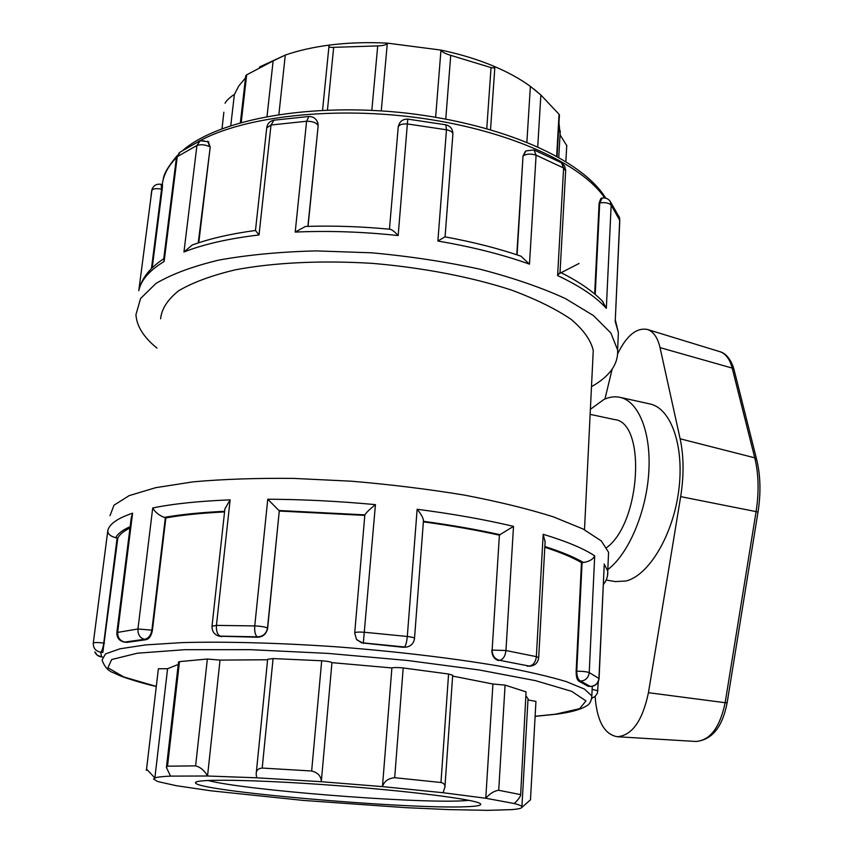 <?xml version="1.0" encoding="UTF-8"?>
<svg xmlns="http://www.w3.org/2000/svg" width="853" height="853" viewBox="0 0 853 853"><rect width="100%" height="100%" fill="white"/><g stroke="black" fill="none" stroke-linecap="round" stroke-linejoin="round"><path stroke-width="1.28" d="M617.711 353.643C626.699 335.485 636.594 327.424 647.395 329.461C653.462 331.518 657.674 337.564 660.041 347.619L680.129 438.783C683.839 456.11 684.021 475.388 680.662 496.627L648.44 692.7C642.512 720.732 632.148 735.414 617.337 736.736C605.086 734.582 597.793 722.47 595.469 700.409L595.149 696.389M604.948 399.012L612.134 369.178M606.152 580.051L615.429 581.597L626.017 581.01C648.813 575.434 672.953 535.375 678.7 490.774C684.66 446.162 671.002 408.097 649.815 403.917L619.939 397.327C638.577 401.166 651.425 432.514 648.77 472.615C646.222 512.664 628.309 554.237 607.816 569.559M590.372 409.333L603.817 399.524C609.341 396.954 614.725 396.219 619.939 397.327M606.782 547.509C641.083 522.228 646.265 421.958 614.352 419.537L590.127 414.355M223.859 112.201L222.036 128.664M245.493 77.89L238.787 85.961L234.394 94.416C229.841 97.327 226.717 100.259 225.032 103.202M241.228 122.427L246.677 74.84L245.749 75.693L240.365 122.661M246.677 74.84L273.131 60.894L267.021 116.477M327.456 110.026L333.672 47.341C330.164 47.555 328.597 47.16 328.97 46.158L329.876 45.028C313.318 47.16 298.454 50.498 285.297 55.061L273.131 60.894M278.888 114.473L285.297 55.061L259.483 67.024M234.394 94.416L230.768 125.594M520.629 795.06L526.056 691.879L520.629 795.06C520.149 797.128 518.016 799.954 514.242 803.526C518.709 804.688 521.268 805.712 521.919 806.597L522.089 807.173C521.759 808.271 518.357 809.081 511.896 809.614L487.873 810.35L448.955 809.604L405.42 807.642L303.433 800.434L210.872 790.795L176.187 785.677L157.57 781.508L153.54 778.981L154.873 777.968L167.583 668.699L158.381 668.773L146.567 769.075L154.873 777.968C157.155 777.094 162.369 776.486 170.515 776.113L166.42 767.497L167.508 766.175L179.482 661.629L178.512 662.077L166.474 767.028M146.567 769.075L146.279 770.398M333.672 47.341L377.708 45.902L371.844 110.314M445.778 119.015L450.725 55.338C445.202 53.707 441.95 51.958 440.969 50.082L387.315 43.13C386.644 44.793 383.445 45.721 377.708 45.902M381.27 110.858L387.315 43.13C367.27 42.106 348.12 42.735 329.876 45.028M170.515 776.113L207.535 776.006L220.031 660.094L207.354 659.028L195.604 765.877C200.476 767.156 204.453 770.526 207.535 776.006L256.678 777.797L256.167 773.991C256.22 770.376 258.235 768.404 262.212 768.063L273.077 658.569L267.65 659.262L256.263 773.021M195.604 765.877L167.508 766.175M207.354 659.028L179.482 661.629M537.731 146.791L540.866 94.992L530.374 86.388C520.255 78.956 508.015 72.206 493.62 66.139C477.744 59.486 460.193 54.134 440.969 50.082L435.638 117.213M450.725 55.338L491.04 67.611L486.775 128.579M493.62 66.139L494.793 68.059L491.04 67.611M321.698 660.766L311.654 770.995C317.977 772.658 321.186 776.241 321.304 781.711L382.464 786.615C384.17 781.305 388.243 778.331 394.683 777.701L403.192 667.952C397.701 667.398 393.926 667.398 391.89 667.931L331.945 662.653C330.751 661.821 327.339 661.192 321.698 660.766L273.077 658.569M444.935 787.074L452.687 675.245L448.571 674.019L440.969 782.5C443.709 783.097 445.031 784.621 444.925 787.074L443.059 792.725L382.464 786.615L391.89 667.931M256.678 777.797L321.304 781.711L331.945 662.653M311.654 770.995L262.212 768.063M539.992 94.278L530.374 86.388L526.877 142.163M540.866 94.992L559.056 114.27L556.657 156.174M559.429 115.166L559.056 114.27M443.059 792.725L485.773 798.248C490.038 793.461 494.356 790.806 498.706 790.283L505.083 685.108L492.927 684.01L452.634 676.077M514.242 803.526L485.773 798.248L492.927 684.01M440.969 782.5L394.683 777.701M448.571 674.019L403.192 667.952M566.744 145.639L560.208 135.094L558.992 122.789M522.089 807.173L530.481 799.826L535.94 701.411L530.481 799.815M521.919 806.597L528.039 698.767L528.167 699.982L535.94 701.411M520.181 794.527L498.706 790.283M526.056 691.879L505.083 685.108M178.234 664.487L167.583 668.699M267.597 659.764L220.031 660.094M528.039 698.767L526.269 696.336M466.271 806.725C477.861 806.298 482.51 805.253 480.186 803.569C474.726 799.336 408.235 790.827 331.838 785.24C255.399 779.599 194.761 778.768 195.508 782.659C193.279 790.87 407.83 809.476 466.271 806.725M469.086 800.359L461.878 800.86C412.681 803.451 242.487 789.921 208.004 780.463M317.476 121.926L318.041 125.487C316.324 122.661 312.507 121.254 306.59 121.254L271.019 124.996L266.722 127.897L255.463 230.481L259.024 234.959L271.019 124.996L273.93 120.198L308.903 116.488L306.59 121.254L295.213 232.08L305.47 226.45C332.958 225.555 361.203 226.493 390.205 229.276C392.305 229.883 394.95 231.973 398.159 235.556L407.755 119.121C402.52 119.047 399.353 121.627 398.255 126.852M207.674 141.225L209.742 146.791C205.242 144.605 200.977 144.168 196.947 145.468L183.949 251.987L192.245 245.003C209.795 238.627 230.864 233.775 255.463 230.47M208.228 141.609L210.211 147.068L198.77 242.753M204.56 140.948L200.231 140.702L196.947 145.468L177.264 156.653L180.058 152.154L199.687 140.958M591.481 386.665C609.671 376.397 618.382 364.167 617.615 349.986L610.876 333.022L593.443 315.578L565.283 298.497C541.41 287.568 513.133 277.833 480.431 269.313C445.82 261.764 409.6 256.263 371.759 252.819L316.143 250.899C280.253 251.806 247.796 254.876 218.763 260.101C192.49 266.424 171.56 274.208 155.971 283.452L140.596 298.486L135.947 314.608C136.619 326.059 143.624 337.223 156.963 348.099M146.044 639.707C149.264 638.876 151.397 635.73 152.42 630.271L151.887 630.143L165.343 517.728L164.181 517.398C158.701 515.127 154.873 511.981 152.719 507.972L137.951 628.981L151.887 630.143C150.853 635.56 148.347 638.62 144.381 639.323L146.044 639.707L126.926 642.373L124.687 642.074C119.857 640.763 117.522 637.415 117.693 632.03L132.588 513.186L131.266 517.707L116.882 632.382M279.283 510.872L267.767 499.229L254.759 625.91C261.178 626.219 265.422 626.944 267.501 628.075L279.283 510.872L267.639 628.203C266.488 633.843 263.204 636.85 257.798 637.223L220.341 636.242C217.43 634.728 216.129 631.113 216.438 625.398L230.129 499.858L224.893 508.889L212.024 626.07M124.389 642.128C119.26 640.955 116.744 637.756 116.861 632.521L137.951 628.981C137.759 634.483 139.903 637.927 144.381 639.323L124.687 642.074L126.926 642.373M267.639 628.203L267.501 628.075C266.371 633.672 262.98 636.594 257.329 636.839L218.88 636.093C214.178 634.504 211.885 631.22 212.013 626.23L216.438 625.398L254.759 625.91C254.397 631.678 255.25 635.314 257.329 636.839L257.798 637.223M221.972 636.647L219.008 636.125M608.37 557.137L608.584 552.317L601.322 540.951L582.962 528.956L553.437 516.875C528.465 508.974 498.898 501.735 464.757 495.166C428.622 489.195 390.866 484.547 351.468 481.209L293.688 478.405C256.497 478.021 222.974 479.173 193.109 481.849L155.736 487.671L129.187 495.625L114.014 505.168L109.994 515.702M317.732 122.619L318.158 125.817L308.04 226.365M407.766 119.121L445.831 124.805L446.471 129.773L437.877 241.036L444.946 236.846C472.765 241.932 498.099 248.372 520.927 256.167L529.468 264.142L536.1 155.171C531.056 153.572 526.802 153.775 523.347 155.779L525.96 150.896L533.999 149.936L561.402 162.763L563.609 167.988L557.617 275.583L560.026 272.438M407.073 646.969L403.437 647.31L363.314 643.045L375.448 504.635C369.989 508.974 366.459 512.386 364.849 514.86L354.709 632.841M406.284 647.171L361.299 642.704L356.415 639.249L354.699 633.001C355.136 632.094 358.463 631.849 364.668 632.276L407.307 636.477C406.732 642.245 405.772 645.764 404.429 647.054L403.437 647.31M363.623 643.429L356.959 639.942M516.779 254.77L523.017 156.046L525.352 151.365M452.858 134.358L452.9 133.91C452.559 132.002 450.416 130.616 446.471 129.773L407.574 123.973C401.88 123.632 398.767 124.741 398.212 127.3L389.448 229.201M565.656 170.739L563.609 167.988L536.1 155.171L533.999 149.936M561.274 162.688L564.601 165.94L565.678 170.365L560.016 272.704M530.001 666.204L499.719 660.339C494.815 659.102 492.288 655.68 492.138 650.071L505.957 650.53L513.517 526.376L499.41 534.97L492.138 650.071L499.41 534.97M423.461 520.778L423.493 520.309C422.843 517.217 420.721 513.527 417.138 509.262L407.307 636.477C411.647 636.999 414.046 637.617 414.515 638.332L414.505 638.492M498.632 660.574C494.228 659.262 491.946 655.797 491.797 650.146M545.099 541.943L543.18 534.298L536.356 656.65L538.701 657.62C537.987 662.792 535.066 665.66 529.916 666.214L499.719 660.339C503.195 659.39 505.275 656.117 505.957 650.53L536.356 656.65C535.641 662.141 533.253 665.297 529.18 666.108L527.186 666.15M602.367 301.077L606.323 308.338L611.164 205.083C608.743 202.918 604.926 202.193 599.712 202.929L602.175 198.056C605.481 197.555 608.146 198.621 610.162 201.287L609.724 200.711M594.669 293.965L599.126 203.046L600.949 198.322L602.005 198.099M619.8 220.458L611.164 205.083L610.162 201.287L619.459 217.59L619.715 219.722L615.29 320.11M619.022 216.513L619.811 220.159L615.269 320.536M604.148 566.168L598.945 678.295C598.209 683.381 595.309 686.089 590.244 686.42L588.058 686.281L578.729 681.099L580.658 681.067C578.078 679.788 576.777 676.493 576.767 671.204C582.386 671.215 586.533 671.674 589.231 672.58L594.701 555.879C593.07 559.323 589.306 561.53 583.42 562.511L582.087 562.575L576.767 671.204L576.148 671.215L581.479 562.607L582.087 562.575M578.729 681.099C576.98 679.841 576.116 676.546 576.148 671.215M588.058 686.281L590.244 686.42L580.658 681.067C585.627 680.609 588.485 677.783 589.231 672.58L599.062 678.561M592.142 689.373L597.921 690.749M591.939 698.021L594.744 696.709M151.45 268.599L161.569 189.185L161.153 184.333C156.76 183.63 153.711 185.293 152.005 189.334L138.783 290.724C140.958 280.179 149.414 270.433 164.128 261.487L177.264 156.653L176.368 158.114L163.68 259.301L164.128 261.487M102.403 656.949L101.88 656.981C98.522 656.639 96.165 654.944 94.822 651.895L97.455 655.349L101.582 656.895L100.697 652.204L102.829 652.481L117.821 538.04C119.559 534.49 123.6 531.163 129.965 528.06M93.297 643.034C93.158 648.12 95.621 651.18 100.697 652.204C101.965 651.191 102.989 648.141 103.757 643.034L117.149 537.934L115.731 537.731C110.112 536.174 107.489 533.701 107.851 530.289L93.297 643.034C94.342 642.373 97.828 642.373 103.757 643.034L104.45 643.13M152.42 630.271L165.866 517.899C182.073 515.052 201.649 513.058 224.563 511.917M279.421 511.054L364.817 515.393M423.376 521.855C451.045 525.619 476.273 530.033 499.069 535.098M544.811 547.263C560.528 552.371 572.758 557.489 581.479 562.607M161.153 184.333L162.528 184.674L162.198 189.345L161.569 189.185C156.142 188.15 152.847 188.62 151.706 190.624L151.024 195.881M117.149 537.934L117.821 538.04M162.198 189.345L152.207 267.853M592.92 357.204L593.251 350.583C591.001 340.443 583.719 330.1 571.393 319.555C556.124 309.106 536.196 299.286 511.619 290.116C471.901 277.118 423.195 267.671 372.42 263.374C321.73 260.218 273.76 262.564 235.321 269.825C211.683 275.455 192.821 282.418 178.725 290.724C167.625 299.542 161.59 308.914 160.609 318.809M648.44 692.7L725.157 702.712C719.911 727.438 710.197 740.361 696.016 741.47C712.084 739.903 722.448 727.023 727.129 702.797L757.997 512.109L756.099 511.619L725.157 702.712L727.14 702.776M660.041 347.619L732.194 368.091L754.745 457.826L756.59 459.202L734.006 369.53C730.371 356.703 723.6 352.534 719.847 351.671C725.69 353.643 729.805 359.113 732.194 368.091L734.06 369.754M757.997 512.109C761.004 492.885 760.535 475.249 756.59 459.202L756.643 459.415M680.129 438.783L754.745 457.826C758.701 474.012 759.149 491.946 756.099 511.619L680.662 496.627M198.227 242.924L210.211 147.068M183.949 251.987C203.782 244.214 228.807 238.541 259.024 234.959M615.12 321.144L618.382 332.606L618.052 340.166M557.617 275.583C579.965 286.096 596.194 297.015 606.323 308.338M437.877 241.036C472.093 246.858 502.62 254.557 529.468 264.142M295.213 232.08C328.405 230.598 362.717 231.76 398.159 235.556M230.129 499.858C198.77 501.116 172.967 503.814 152.719 507.972M224.627 511.299C200.988 512.44 180.836 514.476 164.181 517.398M132.588 513.186C117.767 518.208 109.525 523.913 107.851 530.289M375.448 504.635C338.257 501.169 302.367 499.368 267.767 499.229M513.517 526.376C485.218 519.637 453.092 513.933 417.138 509.262M594.701 555.879C583.932 548.639 566.765 541.452 543.18 534.298M607.539 575.636L607.741 571.041L604.127 563.961M307.89 226.376L318.158 125.817M364.849 514.86L278.867 510.499M523.017 156.046L517.089 254.876M500.231 534.735C477.115 529.606 451.514 525.128 423.419 521.311M599.126 203.046L599.712 202.929L595.223 294.445M545.152 541.09L538.691 657.759M583.42 562.511C574.325 557.169 561.477 551.838 544.854 546.517M130.146 526.664C122.459 530.065 117.65 533.765 115.731 537.731M591.705 698.724L591.833 695.92L584.476 689.085L566.147 681.558C548.522 676.269 525.565 671.012 497.278 665.756C451.578 658.058 395.568 651.404 337.447 646.883C279.475 642.874 225.064 641.424 182.084 642.608L145.65 644.911L119.953 648.792L105.505 653.92L102.083 659.955C104.418 666.79 108.235 671.066 113.556 672.793L119.196 675.384C121.019 676.408 139.721 682.805 156.174 686.452M156.184 686.377L123.898 676.994L107.915 667.782L111.668 659.54L137.354 653.206L184.802 649.698L250.569 649.677L327.808 653.387L407.254 660.446L479.173 669.957L535.599 680.673L571.702 691.346L585.99 700.91L579.667 708.662L555.58 714.185L535.119 716.275M559.643 273.472L579.059 263.46M162.283 184.621C163.328 175.217 168.052 166.207 176.432 157.613M198.397 141.577C243.638 116.221 335.101 105.719 423.141 118.46C511.256 131.159 582.418 164.49 604.681 197.96M696.016 741.47L617.337 736.736M719.847 351.671L647.395 329.461M328.949 46.425L322.562 110.229M534.031 89.192L540.088 94.363M490.528 129.656L494.793 68.059M566.765 145.266L565.87 161.516M557.073 156.398L559.429 115.027M558.768 157.347L560.261 130.893M196.403 781.913L195.508 782.659M200.231 140.702L208.729 141.854M273.738 120.22C269.857 121.083 267.543 123.493 266.776 127.449M615.301 319.832L618.382 332.606L617.615 349.986M608.584 552.317L607.741 571.041C608.082 576.031 606.611 580.541 603.316 584.572M308.903 116.488C313.477 116.552 316.484 118.812 317.913 123.269L318.041 123.632M445.063 236.867L452.9 133.91C452.762 129.08 450.416 126.041 445.831 124.805M407.062 646.979C411.445 645.753 413.929 642.874 414.515 638.332L423.493 520.309M560.037 272.182C578.739 281.437 593.112 291.342 603.135 301.887M598.326 681.6L597.42 693.148L595.298 696.261L591.875 698.266M590.244 686.484C595.405 686.27 598.348 683.594 599.073 678.455L604.191 565.272M139.38 288.378C142.59 277.097 150.714 267.234 163.744 258.779M179.311 152.687L176.422 157.741M592.281 686.356L591.833 695.92C591.545 701.049 589.604 704.482 586.022 706.209C580.147 709.717 570.305 712.383 556.487 714.185L535.108 716.36M163.286 179.301C163.605 174.236 168.148 166.442 176.912 155.918M183.384 149.925C220.724 118.439 312.39 102.403 407.542 113.236C502.641 124.506 581.597 159.01 605.769 198.173M593.251 350.583L584.497 529.745"/></g></svg>

